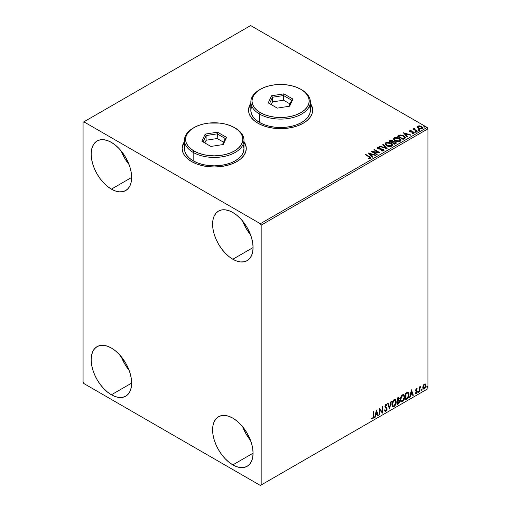 <?xml version="1.0" encoding="UTF-8"?>
<svg xmlns="http://www.w3.org/2000/svg" width="511" height="511" viewBox="0 0 511 511"><rect width="100%" height="100%" fill="white"/><g stroke="black" fill="none" stroke-linecap="round" stroke-linejoin="round"><path stroke-width="0.77" d="M184.445 141.79A32.052 18.505 0 0 0 182.159 148.56M184.599 141.387L182.772 144.856L182.159 148.471L182.772 152.08L184.599 155.555L187.563 158.749L191.548 161.559A32.052 18.505 180 0 1 182.159 148.471A32.052 18.505 180 0 1 184.445 141.598M250.831 103.465A32.052 18.505 0 0 0 248.538 110.235M250.978 103.062L249.157 106.537L248.538 110.146L249.157 113.755L250.978 117.23L253.941 120.424L257.927 123.234A32.052 18.505 180 0 1 248.538 110.146A32.052 18.505 180 0 1 250.831 103.273M242.668 426.774A28.622 16.524 -120 0 0 250.518 440.367L246.047 433.89L242.668 426.774M232.831 464.889A28.622 16.524 60 0 1 214.135 439.664A28.622 16.524 60 0 1 218.523 416.727A28.622 16.524 60 0 1 232.831 418.145L236.785 420.879L240.579 424.398L244.079 428.576L247.145 433.251L249.662 438.246L251.533 443.369L252.683 448.415L253.073 453.2L232.831 464.889L228.883 462.155L225.089 458.635L221.589 454.458L218.523 449.776L216.006 444.787L214.135 439.664L212.985 434.618L212.595 429.834L212.985 425.497L214.135 421.779L216.006 418.816L218.523 416.727L221.589 415.596L225.089 415.456L228.883 416.318L232.831 418.145A28.622 16.524 60 0 1 251.533 443.369A28.622 16.524 60 0 1 247.145 466.3L244.079 467.437L240.579 467.578L236.785 466.715L232.831 464.889L253.073 453.2L252.683 457.537L251.533 461.254L249.662 464.212L247.145 466.3A28.622 16.524 60 0 1 232.831 464.889M121.241 151.02A28.622 16.524 -120 0 0 129.091 164.612L124.62 158.135L121.241 151.02M111.404 189.134A28.622 16.524 60 0 1 92.708 163.91A28.622 16.524 60 0 1 97.096 140.979A28.622 16.524 60 0 1 111.404 142.397L115.352 145.124L119.152 148.644L122.646 152.821L125.712 157.503L128.229 162.492L130.101 167.614L131.257 172.661L131.64 177.445L111.404 189.134L107.457 186.4L103.663 182.881L100.162 178.703L97.096 174.027L94.58 169.032L92.708 163.91L91.558 158.864L91.169 154.079L91.558 149.742L92.708 146.025L94.58 143.067L97.096 140.979L100.162 139.842L103.663 139.701L107.457 140.563L111.404 142.397A28.622 16.524 60 0 1 130.101 167.614A28.622 16.524 60 0 1 125.712 190.552L122.646 191.682L119.152 191.823L115.352 190.961L111.404 189.134L131.64 177.445L131.257 181.782L130.101 185.499L128.229 188.463L125.712 190.552A28.622 16.524 60 0 1 111.404 189.134M242.668 221.129A28.622 16.524 -120 0 0 250.518 234.721L246.047 228.238L242.668 221.122M232.831 259.237A28.622 16.524 60 0 1 214.135 234.019A28.622 16.524 60 0 1 218.523 211.081A28.622 16.524 60 0 1 232.831 212.499L236.785 215.227L240.579 218.753L244.079 222.93L247.145 227.606L249.662 232.601L251.533 237.724L252.683 242.77L253.073 247.554L232.831 259.237L228.883 256.509L225.089 252.99L221.589 248.806L218.523 244.13L216.006 239.135L214.135 234.019L212.985 228.966L212.595 224.182L212.985 219.851L214.135 216.134L216.006 213.17L218.523 211.081L221.589 209.944L225.089 209.81L228.883 210.666L232.831 212.499A28.622 16.524 60 0 1 251.533 237.724A28.622 16.524 60 0 1 247.145 260.655L244.079 261.792L240.579 261.932L236.785 261.07L232.831 259.237L253.073 247.554L252.683 251.885L251.533 255.609L249.662 258.566L247.145 260.655A28.622 16.524 60 0 1 232.831 259.237M121.241 356.665A28.622 16.524 -120 0 0 129.091 370.264L124.62 363.781L121.241 356.665M111.404 394.779A28.622 16.524 60 0 1 92.708 369.555A28.622 16.524 60 0 1 97.096 346.624A28.622 16.524 60 0 1 111.404 348.042L115.352 350.77L119.152 354.289L125.712 363.149L128.229 368.144L130.101 373.26L131.257 378.312L131.64 383.097L111.404 394.779L107.457 392.052L103.663 388.526L100.162 384.349L97.096 379.673L94.58 374.678L92.708 369.555L91.558 364.509L91.169 359.725L91.558 355.394L92.708 351.67L94.58 348.713L97.096 346.624L100.162 345.487L103.663 345.347L107.457 346.209L111.404 348.042A28.622 16.524 60 0 1 130.101 373.26A28.622 16.524 60 0 1 125.712 396.197L122.646 397.334L119.152 397.475L115.352 396.613L111.404 394.779L131.64 383.097L131.257 387.427L130.101 391.151L128.229 394.109L125.712 396.197A28.622 16.524 60 0 1 111.404 394.779M83.069 122.295L83.069 382.158L83.881 383.563L260.355 485.45L427.931 388.705L261.166 484.984L261.166 225.121L427.931 128.842L427.931 388.705L427.931 128.842L427.119 127.437L260.355 223.716L83.881 121.829L250.645 25.55L427.119 127.437L250.645 25.55L83.069 122.295L83.069 382.158L83.881 383.563L260.355 485.45L261.166 484.984L261.166 225.121L260.355 223.716L83.881 121.829L83.069 122.295M425.146 383.87L425.542 384.131L424.373 384.023L423.191 385.492L422.865 388.226L423.159 388.833L424.187 389.063L425.752 386.961L425.644 384.266L425.043 383.85L424.021 384.278L423.191 385.492L422.769 387.434L423.421 389.063L424.373 388.973L425.97 385.588L425.318 383.94M419.429 391.739L419.863 391.49L420.004 387.836L420.955 386.156L419.863 387.415L419.863 386.706L419.429 386.961L419.429 391.739L419.863 391.49L419.933 388.2L420.955 386.156L419.863 387.415L419.863 386.706L419.429 386.961L419.429 391.739M416.618 389.127L416.114 389.005L416.995 389.369L417.251 388.814L416.848 388.552L417.251 388.814L416.043 388.941L415.584 390.538L416.708 391.579L416.778 392.269L415.43 393.483L416.331 393.617L417.129 392.48L417.104 391.043L416.011 390.078L416.337 389.261L416.995 389.369L417.251 388.814L416.471 388.584L415.577 390.353L416.816 391.982L416.28 393.055L415.686 392.895L415.622 393.662L415.302 393.476M406.871 398.995L408.251 397.66L408.985 395.444L408.768 392.927L407.931 392.18L405.555 393.208L405.555 399.755L406.871 398.995L406.545 398.804L405.555 399.378L406.871 398.995C408.378 397.884 409.107 396.402 409.043 394.549C409.107 393.17 408.679 392.378 407.759 392.173L405.555 393.208L405.555 399.755L406.871 398.995M397.124 404.616L398.823 403.492L399.519 402.048L399.461 400.605L398.701 400.177L399.232 398.478L398.714 397.379L397.124 398.075L397.124 404.616L398.261 403.965L399.596 401.333L398.701 400.177L399.232 398.478L398.842 397.43L397.124 398.075L397.124 404.616M389.497 409.024L391.388 401.391L390.909 401.665L389.535 407.42L388.156 403.256L387.683 403.53L389.497 409.024L391.388 401.391L390.909 401.665L389.535 407.42L388.156 403.256L387.683 403.53L389.497 409.024M379.616 414.728L379.616 409.86L382.452 413.092L382.452 406.545L382.017 406.801L382.017 411.681L379.181 408.436L379.181 414.977L379.616 414.728L379.181 414.606L379.616 414.728L379.616 409.86L382.452 413.092L382.452 406.545L382.017 406.801L382.017 411.681L379.181 408.436L379.181 414.977L379.616 414.728M371.772 418.669L372.838 418.809L372.519 418.618L373.369 417.487L373.554 415.73L372.519 418.618L372.838 418.809L373.88 415.916L373.554 415.73L373.554 411.681L373.88 415.916L373.88 411.496L373.439 411.751L373.394 417.136L372.947 418.062L371.989 418.036L371.772 418.669L372.838 418.809L373.765 417.43L373.88 411.496L373.439 411.751L373.439 416.101L372.838 418.139L371.989 418.036L371.989 418.816M376.422 410.026L374.601 417.621L375.08 417.346L375.662 414.913L377.252 413.993L377.833 415.756L378.306 415.481L376.422 410.026L374.601 417.621L375.08 417.346L375.662 414.913L377.252 413.993L377.833 415.756L378.306 415.481L376.422 410.026M384.93 411.17L386.092 410.62L386.776 408.615L385.581 411.08L385.901 411.266L387.102 408.806L385.051 406.232L385.62 406.897L385.032 406.015L385.601 404.859L385.032 406.015L385.358 406.2L385.926 405.044L385.601 404.859L386.686 405.447L387.025 404.846L386.405 404.265L387.025 404.846L385.933 404.367L384.917 406.481L386.661 409.043L385.869 410.614L384.981 410.033L384.63 410.569L385.166 411.317L385.901 411.266L387.025 409.458L386.936 408.008L385.358 406.315L385.799 405.134L386.686 405.447L387.025 404.846L386.303 404.258L385.671 404.565L384.975 406.967L386.661 409.164L385.869 410.614L384.981 410.033L384.892 411.055L385.901 411.266L385.013 411.195M391.892 404.393L392.18 405.945L393.119 406.769L395.041 405.651L396.223 402.451L395.731 399.889L395.022 399.449L393.789 399.851L392.148 402.598L391.892 404.393L392.793 406.647L394.083 406.545C395.559 405.268 396.281 403.703 396.255 401.85L395.361 399.57L394.045 399.685C392.582 400.975 391.86 402.547 391.892 404.393M400.324 399.532L400.611 401.084L401.544 401.908L403.473 400.784L404.655 397.584L404.156 395.022L403.447 394.581L402.221 394.99L400.573 397.737L400.324 399.532L401.218 401.78L402.508 401.678C403.984 400.4 404.706 398.836 404.68 396.983L403.786 394.703L402.476 394.818C401.007 396.114 400.292 397.679 400.324 399.532M411.438 389.81L409.624 397.405L410.097 397.13L410.678 394.696L412.268 393.777L412.85 395.54L413.329 395.265L411.438 389.81L409.624 397.405L410.097 397.13L410.678 394.696L412.268 393.777L412.85 395.54L413.329 395.265L411.438 389.81M418.049 392.078L418.566 392.269L418.688 391.349L418.068 391.88L418.413 392.41L418.777 391.656L418.413 391.324L418.049 392.078L418.413 392.41M421.39 390.149L421.837 390.423L422.029 389.42L421.409 389.944L421.754 390.481L422.118 389.727L421.754 389.395L421.39 390.149L421.754 390.481M426.838 386.999L427.356 387.197L427.477 386.271L426.857 386.801L427.202 387.338L427.566 386.584L427.202 386.246L426.838 386.999L427.202 387.338M417.238 127.201L418.285 128.293L420.08 128.881L421.601 128.785L422.52 128.082L421.824 126.671L419.85 125.878L417.915 126.032L417.238 127.201L418.285 128.293L422.016 128.6L422.565 127.827L421.479 126.447L419.582 125.84L417.73 126.128L417.187 127.284M417.002 131.41L417.436 131.161L414.478 129.289L414.453 128.178L413.789 128.478L413.904 129.117L412.856 129.021L417.002 131.41L417.436 131.161L414.689 129.494L414.453 128.178L413.98 128.287L413.904 129.117L412.856 129.021L417.002 131.41M412.383 133.441L413.418 133.352L413.418 132.975L412.383 133.071L412.518 133.435L413.974 133.243L413.699 132.017L413.699 132.394L412.914 131.736L412.914 132.106L411.783 132.087L412.914 132.106L412.914 131.736L410.659 132.036L410.921 131.723L410.435 131.563L410.435 131.94L410.301 131.001L411.298 130.931L411.195 130.573L411.195 130.918L411.195 130.573L409.765 130.72L409.496 131.295L410.192 131.921L413.482 132.438L413.418 132.975L412.383 133.071L412.518 133.435L413.974 133.243L414.185 132.445L413.131 131.781L410.544 131.614L410.218 131.065L411.298 130.931L410.825 130.554L409.765 130.72L409.765 131.097L410.512 130.925M404.444 138.66L405.242 137.996L405.28 137.191L403.007 135.396L400.132 134.949L397.456 136.15L403.122 139.42L405.364 137.574L403.85 135.811L399.87 134.993L397.456 136.15L403.122 139.42L404.444 138.66M393.215 141.707L392.544 140.608L392.544 140.985L390.998 140.57L389.829 140.927L392.544 140.985L392.544 140.608L389.829 140.551L389.829 140.927L389.356 141.202L389.829 140.551L389.031 141.017L394.696 144.287L396.268 143.233L395.559 141.93L393.215 141.611L392.704 140.71L391.196 140.199L389.031 141.017L394.696 144.287L396.351 142.939L395.559 141.93L393.234 141.464L393.234 141.841M387.07 148.688L383.288 144.332L382.816 144.6L385.735 147.883L380.063 146.197L379.584 146.465L387.14 148.65L383.288 144.332L382.816 144.6L385.735 147.883L380.063 146.197L379.584 146.465L387.07 148.688M377.188 154.399L372.973 151.959L380.024 152.757L374.352 149.487L373.918 149.742L378.146 152.182L371.088 151.377L376.754 154.648L377.188 154.399L372.973 151.959L380.024 152.757L374.352 149.487L373.918 149.742L378.146 152.182L371.088 151.377L376.754 154.648L377.188 154.399M369.114 156.864L370.162 157.727L368.616 158.25L368.833 158.634L370.558 158.391L370.75 157.439L365.78 154.437L365.346 154.686L369.114 156.864L369.97 158.059L368.616 158.25L368.833 158.634L370.558 158.391L370.941 157.867L365.78 154.437L365.346 154.686L369.114 156.864M243.977 141.598A32.052 18.505 180 0 1 246.27 148.471A32.052 18.505 180 0 1 226.482 165.57A32.052 18.505 180 0 1 191.548 161.559L196.403 163.859L201.947 165.57L207.958 166.618L214.211 166.976L220.471 166.618L226.482 165.57L232.026 163.859L236.88 161.559L240.866 158.749L243.83 155.555L245.657 152.08L246.27 148.471L245.657 144.856L243.83 141.387M310.362 103.273A32.052 18.505 180 0 1 312.649 110.146A32.052 18.505 180 0 1 292.86 127.245A32.052 18.505 180 0 1 257.927 123.234L262.788 125.534L268.326 127.245L274.343 128.299L280.596 128.651L286.85 128.299L292.86 127.245L298.405 125.534L303.259 123.234L307.252 120.424L310.209 117.23L312.036 113.755L312.649 110.146L312.036 106.537L310.209 103.062M368.322 152.968L372.174 157.292L372.647 157.018L371.414 155.631L373.004 154.712L375.406 155.427L375.879 155.152L368.322 152.968L372.174 157.292L372.647 157.018L371.414 155.631L373.004 154.712L375.406 155.427L375.879 155.152L368.322 152.968M383.62 150.847L383.997 150.036L383.148 149.199L378.191 148.311L378.268 147.73L379.756 147.711L379.743 147.315L378.153 147.232L377.38 147.717L377.603 148.446L378.504 148.969L382.841 149.519L383.078 150.489L381.174 150.502L381.11 150.873L383.052 151.045L384.029 150.26L383.282 149.276L378.415 148.477L378.268 147.73L379.756 147.711L379.743 147.315L377.693 147.392L377.335 147.922L377.999 148.739L382.841 149.519L383.007 150.534L381.174 150.502L381.11 150.873L383.62 150.847M386.655 145.686L390.551 146.516L392.033 145.974L392.518 144.99L391.88 143.808L390.723 143.01L387.063 142.307L385.684 142.786L385.109 143.674L385.486 144.715L386.655 145.686C388.251 146.631 389.963 146.778 391.796 146.127L392.518 145.086L390.992 143.15C389.382 142.192 387.657 142.045 385.805 142.71L385.102 143.763L386.655 145.686M395.086 140.819L398.976 141.656L400.464 141.106L400.943 140.123L400.311 138.941L399.155 138.142L395.488 137.44L394.109 137.919L393.534 138.807L393.911 139.848L395.086 140.819C396.677 141.764 398.388 141.911 400.222 141.266L400.943 140.218L399.417 138.289C397.807 137.325 396.082 137.178 394.237 137.842L393.527 138.896L395.086 140.819M403.339 132.751L407.19 137.076L407.669 136.801L406.43 135.415L408.027 134.495L410.422 135.211L410.895 134.936L403.339 132.751L407.19 137.076L407.669 136.801L406.43 135.415L408.027 134.495L410.422 135.211L410.895 134.936L403.339 132.751M415.219 131.979L416.165 131.787L415.315 131.429L415.219 131.979L416.056 132.042L415.948 131.557L415.111 131.493L415.219 131.979L415.111 131.493M418.56 130.049L419.512 129.858L418.656 129.5L418.56 130.049L419.397 130.107L419.288 129.628L418.452 129.564L418.56 130.049L418.452 129.564M424.009 126.9L424.96 126.715L424.104 126.351L424.009 126.9L424.845 126.964L424.737 126.479L423.9 126.421L424.009 126.9L423.9 126.421M312.649 110.235A32.052 18.505 0 0 0 310.362 103.465M312.496 108.517L310.209 103.248M250.978 103.248L248.691 108.517M246.27 148.56A32.052 18.505 0 0 0 243.977 141.79M246.117 146.842L243.83 141.573M184.599 141.573L182.312 146.842M370.935 158.161L365.672 154.878L365.78 154.437L365.78 154.814L369.606 157.018L369.606 156.647L370.903 158.052M370.162 158.103L368.616 158.627L369.97 158.429L370.105 157.95M370.162 158.142L370.162 157.771L369.97 158.059M368.699 153.389L375.451 155.395L368.699 153.389M371.414 156.002L372.43 157.145L371.414 156.002M369.728 154.111L371.018 155.561L372.238 154.859L372.238 154.482L371.018 155.561L369.728 153.741L372.238 154.482L371.018 155.191L369.728 154.111M371.765 151.767L378.146 152.553L378.146 152.182L378.146 152.553L371.765 151.767M374.244 149.927L374.352 149.487L379.354 152.744L374.244 149.927M372.973 152.335L372.973 151.959L376.863 154.584L372.973 152.335M383.295 150.528L382.579 151.032L381.174 150.873L381.174 150.502L381.174 150.873L383.007 150.905L383.301 150.113L383.007 150.534M383.007 150.905L382.841 149.895M377.373 148.107L377.693 147.392L377.693 147.768L379.743 147.692L379.743 147.315L379.743 147.711L378.153 147.602L377.335 148.279M378.415 148.477L378.268 147.73M383.997 150.406L382.688 149.391L378.415 148.848L380.51 149.135L380.51 148.765L380.51 149.135L383.282 149.646L383.282 149.276L384.004 150.432M378.415 148.848L378.083 148.286M380.012 146.593L380.063 146.197L380.063 146.568L385.735 148.254L385.735 147.883L385.735 148.254L380.012 146.593M383.039 144.849L383.288 144.332L386.763 148.599L383.039 144.849M392.518 145.36L391.88 144.179L389.848 143.01L386.782 142.729L385.122 143.93L385.805 143.08C387.657 142.416 389.382 142.569 390.992 143.527L392.505 145.265M391.79 145.354L390.743 146.376L388.507 146.363L386.706 145.558L385.85 144.198M385.862 144.089L387.089 145.807L387.089 145.431L387.089 145.807L391.202 146.178L391.202 145.801L387.089 145.431L385.843 143.885L386.405 143.035L390.551 143.406L391.79 144.913L391.202 146.178L391.771 145.105M393.215 141.611L393.215 141.988L395.559 142.307L395.559 141.93L396.325 143.118M396.325 143.137L395.054 142.077L393.215 141.988M395.616 142.818L394.549 144.076L392.442 142.486L393.425 141.994L395.124 142.186L395.616 142.818L395.048 143.789L395.616 143.189L394.549 144.076L395.048 143.412L394.549 143.7L392.442 142.486L394.549 144.076L392.442 142.486L394.326 141.924L395.322 142.32L395.571 142.984M392.608 141.477L391.86 142.524L390.046 141.1L392.116 140.87L392.608 141.477L392.084 142.39L392.55 141.649M392.084 142.02L391.86 142.524L392.084 142.02L390.046 141.1L391.86 142.524L390.046 141.1L391.943 140.781L392.601 141.451L392.084 142.02M393.547 139.088L394.237 138.219C396.082 137.555 397.807 137.702 399.417 138.66L400.931 140.404M400.943 140.499L399.896 138.973L397.628 137.957L394.811 137.964L393.534 139.184M400.145 140.059L399.628 141.311L397.481 141.598L395.131 140.691L394.275 139.331M400.215 140.487L399.628 141.311L399.628 140.934L399.628 141.311L395.52 140.94L394.294 139.222M394.837 138.168L398.982 138.538L400.222 140.046L399.628 140.934L395.52 140.57L394.275 139.024L394.837 138.168L396.306 137.836L399.18 138.66L400.17 140.353L398.625 141.24L395.948 140.787L394.351 139.426L394.837 138.168M405.28 137.568L403.85 136.188L401.512 135.351L399.647 135.421L397.782 136.335L399.87 134.993L399.87 135.37L403.85 136.188L403.85 135.811L405.344 137.759M404.469 137.81L402.981 139.209L398.471 136.233L398.471 136.609L400.17 135.434L403.415 136.067L404.469 138.181L404.591 137.791L402.981 139.209L403.447 138.564L402.981 138.832L398.471 136.233L400.17 135.434L401.933 135.472L404.029 136.488L404.565 137.606M403.716 133.173L410.467 135.179L403.716 133.173M406.43 135.785L407.446 136.929L406.43 135.785M404.744 133.895L406.041 135.345L407.254 134.642L407.254 134.265L406.041 135.345L404.744 133.524L407.254 134.265L406.041 134.968L404.744 133.895M410.435 131.563L410.301 131.001M413.974 133.243L414.3 132.783M414.268 132.981L413.699 132.394L414.261 132.962M409.509 131.34L409.765 130.72L410.02 131.825L413.284 132.285L413.418 133.352L413.284 132.656L413.418 133.352L412.926 133.473M413.284 132.285L413.418 132.975M409.765 130.72L409.471 131.519M410.825 130.925L409.503 131.359M413.591 132.994L413.418 133.352M410.435 131.94L410.218 131.436M415.219 132.349L415.111 131.87L415.948 131.934L415.948 131.557L416.056 132.413M416.056 132.042L415.948 131.557M416.088 132.036L415.073 131.895M413.904 129.494L413.182 129.206L413.297 128.766L413.904 129.494L413.98 128.287L413.904 129.117M413.98 128.287L413.98 128.663L414.453 128.178L414.478 128.593L413.75 128.957M414.325 129.079L414.415 128.625M414.415 128.996L414.689 129.871L414.689 129.494L417.11 131.346L414.268 129.213M418.56 130.42L418.452 129.941L419.288 129.998L419.288 129.628L419.397 130.484M419.397 130.107L419.288 129.628M419.429 130.107L418.413 129.966M417.238 127.571L417.73 126.128L417.73 126.498L419.582 126.217L419.582 125.84L419.582 126.217L421.479 126.817L421.479 126.447L422.54 128.006M422.52 128.453L422.118 127.296L420.112 126.3L418.126 126.326L417.206 127.092M421.869 127.948L421.505 128.683L420.048 128.868L418.458 128.248L417.883 127.194M417.896 127.162L418.72 128.414L417.889 127.143L418.107 126.504L421.045 126.702L421.894 127.731L421.505 128.683L421.862 127.916L421.505 128.306L418.72 128.044L418.72 128.414L421.505 128.683L421.505 128.306L419.014 128.191L417.864 126.971L418.554 126.287L420.08 126.313L421.53 127.054L421.862 127.916M424.009 127.277L423.9 126.792L424.737 126.856L424.737 126.479L424.845 127.341M424.845 126.964L424.737 126.479M424.877 126.964L423.862 126.817M372.238 154.482L371.018 155.191L369.728 153.741L372.238 154.482M390.551 143.406L391.79 144.977L391.394 145.673L390.2 146.108L387.517 145.654L385.856 144.025L386.22 143.163L387.421 142.729L390.551 143.406M407.254 134.265L406.041 134.968L404.744 133.524L407.254 134.265M371.663 418.63L372.519 418.618L371.446 418.483M376.345 410.339L378.306 415.481L377.731 415.443L376.345 410.339M376.926 413.808L377.252 413.993L375.336 414.728L375.662 414.913L375.336 414.728L374.755 417.161L375.08 417.346L374.71 417.187L375.336 414.728L376.926 413.808M376.134 411.4L375.521 413.948L375.847 414.134L375.521 413.948L376.134 411.4L377.067 413.431L375.847 414.134L376.454 411.585L376.134 411.4M379.181 408.474L382.017 411.681L379.181 408.474M382.126 406.737L382.126 412.875L382.126 406.737M379.29 409.669L379.616 409.86L379.29 409.669L379.29 414.542L379.29 409.669M385.869 410.614L385.262 410.499M384.662 409.848L385.55 410.422M386.706 404.661L386.444 405.114L386.706 404.661M385.926 405.044L386.686 405.447M385.601 404.859L385.977 404.821M385.224 410.493L384.802 410.122M387.932 403.383L389.535 407.42L387.932 403.383M390.96 401.633L389.318 408.487L390.96 401.633M395.195 399.493L395.929 401.659C395.955 403.511 395.233 405.076 393.757 406.354L392.633 406.539M392.41 406.424L394.013 406.188L395.412 404.207L395.929 401.659L395.405 399.698M395.808 400.554L395.648 400.087M392.978 405.868L392.026 404.412L392.314 402.17L393.54 400.292L394.824 400.119M394.952 400.209L393.745 400.158L395.112 400.279L395.821 402.1L394.064 405.881L393.048 405.958L392.007 403.952L392.889 405.843M392.333 404.144L394.064 400.343L393.745 400.158L392.007 403.952L392.333 404.144L393.47 400.854L394.466 400.183L395.303 400.42L395.795 402.585L394.843 405.159L393.298 406.053L392.748 405.689L392.333 404.144M398.663 397.366L399.232 398.478L398.906 398.293L398.376 399.992L398.701 400.177L397.239 400.407L397.239 398.305L398.286 397.954M399.18 400.26L398.701 400.177M399.002 400.196L399.596 401.333L399.27 401.148L397.935 403.779L398.261 403.965L397.124 404.246L398.938 402.611L399.27 401.32L398.957 400.151M398.618 399.576L398.586 397.29M398.836 401.397L398.152 400.624L397.239 401.078L398.478 400.809L399.161 401.589L398.056 403.409L397.239 403.511L397.239 401.078L398.229 400.611L398.74 400.899M397.558 398.497L398.012 398.235L397.239 398.305L397.558 400.592L397.558 398.497L398.574 398.12L397.692 398.043L398.797 398.746L397.558 400.592L397.558 398.497M398.471 398.554L397.692 398.043M398.478 400.809L399.065 401.09L399.065 402.195L397.558 403.696L397.239 401.078L397.558 403.696L397.558 401.263L398.861 400.854L398.152 400.624M398.012 398.235L398.759 398.395L398.376 399.998M403.626 394.626L404.354 396.798C404.386 398.65 403.658 400.215 402.183 401.493L401.065 401.672M400.835 401.557L402.438 401.327L403.837 399.34L404.354 396.798L403.831 394.837M404.239 395.686L404.073 395.22M401.403 401.001L400.528 399.966L400.739 397.303L401.965 395.431L403.256 395.252M403.377 395.348L402.17 395.29L403.537 395.418L404.246 397.232L402.496 401.014L401.474 401.09L400.432 399.091L401.32 400.982M400.758 399.276L402.496 395.482L402.17 395.29L400.432 399.091L400.758 399.276L401.723 396.217L402.7 395.38L403.658 395.495L404.22 397.718L403.268 400.292L401.729 401.186L401.173 400.828L400.758 399.276M408.251 392.288L407.759 392.173M408.078 392.212L408.717 394.364C408.781 396.217 408.059 397.692 406.545 398.804L407.74 397.769L408.545 395.884L408.653 393.496L408.046 392.186M407.816 392.946L407.203 392.735L405.664 393.444L407.529 392.921L408.602 394.799L407.625 397.718L405.664 398.644L405.99 398.829L405.664 393.444L405.664 398.644L405.664 393.444L407.721 392.863M407.529 392.921L408.378 393.483L408.596 395.15L407.337 397.98L405.99 398.829L405.99 393.63L407.657 392.825M411.361 390.123L413.329 395.265L412.747 395.227L411.361 390.123M411.943 393.591L412.268 393.777L410.352 394.511L410.678 394.696L410.352 394.511L409.771 396.945L410.097 397.13L409.726 396.97L410.352 394.511L411.943 393.591M411.151 391.183L410.537 393.732L410.863 393.917L410.537 393.732L411.151 391.183L412.083 393.215L410.863 393.917L411.47 391.369L411.151 391.183M417.251 388.814L416.408 388.622M416.925 388.628L416.695 389.139L416.925 388.628M416.669 389.184L416.114 389.005L415.692 389.893L416.011 390.078L416.433 389.19L416.995 389.369M416.433 389.19L416.114 389.005L416.439 388.992M416.12 390.449L417.104 391.043L416.12 390.449L417.104 391.043L416.784 390.858L416.925 391.515L417.251 391.701L417.104 391.043M415.43 393.483L416.331 393.617L417.251 391.701L416.925 391.515L416.005 393.425L416.331 393.617L415.111 393.298M416.28 393.055L415.686 392.895M415.36 392.71L415.954 392.87M415.718 391.011L416.708 391.579M415.769 391.119L415.392 390.826M415.922 391.171L416.593 391.483M415.277 393.457L416.107 393.361L416.701 392.563L416.676 390.723M415.794 390.263L416.114 389.005M418.087 391.132L418.413 391.324M418.777 391.656L418.452 391.471L418.087 392.224L417.723 391.892M418.049 392.244L418.432 391.292M419.544 386.897L419.863 387.415L419.544 386.897M420.163 386.674L420.54 386.239L420.745 386.789L420.195 386.648M419.761 387.351L419.863 391.49L419.429 391.369L419.787 387.274M421.428 389.203L421.754 389.395M422.118 389.727L421.792 389.542L421.428 390.295L421.064 389.963M421.39 390.315L421.773 389.363M425.542 384.131L425.97 385.588L425.644 385.403L424.047 388.788L424.373 388.973L423.268 388.948M423.012 388.82L424.232 388.667L425.254 387.249L425.637 385.179L425.114 383.844M424.858 384.502L424.047 384.425L425.024 384.566L425.529 385.843L424.366 388.386L423.676 388.437L422.884 386.999L423.229 388.156L423.159 385.613L423.906 384.515L424.769 384.425M423.204 387.185L424.366 384.611L424.047 384.425L422.884 386.999L423.204 387.185L423.849 385.109L425.095 384.611L425.529 386.009L424.89 387.9L423.849 388.501L423.204 387.185M426.877 386.06L427.202 386.246M427.566 386.584L427.241 386.393L426.877 387.153L426.513 386.814M426.838 387.172L427.222 386.22M377.067 413.431L375.847 414.134L376.454 411.585L377.067 413.431M412.083 393.215L410.863 393.917L411.47 391.369L412.083 393.215M260.355 223.716L427.119 127.437L427.931 128.842L261.166 225.121L260.355 223.716M261.166 484.984L427.931 388.705L261.166 484.984M251.399 106.978L250.831 110.331A29.766 17.182 0 0 0 259.55 122.48L259.55 114.068L260.355 112.669A28.622 16.524 180 0 1 260.355 89.297A28.622 16.524 180 0 1 300.832 89.297L296.495 87.247L291.551 85.72L286.179 84.775L275.014 84.775L269.642 85.72L264.692 87.247L260.355 89.297L256.797 91.801L254.152 94.663L252.523 97.761L251.974 100.986L252.523 104.206L254.152 107.31L256.797 110.165L260.355 112.669L264.692 114.726L269.642 116.253L275.014 117.191L280.596 117.511L286.179 117.191L291.551 116.253L296.495 114.726L300.832 112.669L304.39 110.165L307.041 107.31L308.663 104.206L309.219 100.986L308.663 97.761L307.041 94.663L304.39 91.801L300.832 89.297A28.622 16.524 180 0 1 300.832 112.669A28.622 16.524 180 0 1 260.355 112.669L259.55 114.068A29.766 17.182 0 0 0 301.643 114.068A29.766 17.182 0 0 0 301.643 89.77L301.643 89.77A29.766 17.182 180 0 1 310.362 101.919A29.766 17.182 180 0 1 291.985 117.798A29.766 17.182 180 0 1 259.55 114.068L259.55 122.48A29.766 17.182 0 0 0 291.985 126.211A29.766 17.182 0 0 0 310.362 110.331L309.787 106.978M260.355 89.297L259.55 89.77A29.766 17.182 0 0 0 259.55 114.068A29.766 17.182 180 0 1 250.831 101.919A29.766 17.182 180 0 1 259.958 89.534M283.905 93.858L292.937 99.077L289.628 106.199L277.288 108.108L268.249 102.896L271.558 95.768L283.905 93.858L271.558 95.768L268.249 102.896L277.288 108.108L289.628 106.199L292.937 99.077L283.905 93.858L283.56 100.201L272.497 101.913L271.239 104.621L272.497 101.913L272.497 97.243L272.497 101.913L283.56 100.201L283.56 95.531L291.66 100.207L288.824 106.326L291.66 100.207L292.937 99.077L291.66 100.207L283.56 95.531L283.905 93.858M250.831 101.919L250.831 110.331L251.399 113.685L253.098 116.91L255.845 119.881L259.55 122.48L264.059 124.62L269.201 126.211L274.79 127.188L280.596 127.514L286.403 127.188L291.985 126.211L297.134 124.62L301.643 122.48L305.342 119.881L308.095 116.91L309.787 113.685L310.362 110.331L310.362 101.919M269.527 103.631L272.497 97.243L283.56 95.531L272.497 97.243L271.558 95.768L272.497 97.243L269.527 103.631M289.948 103.893L283.56 100.201L289.948 103.893M185.02 145.303L184.445 148.656A29.766 17.182 0 0 0 193.164 160.805L193.164 152.393L193.976 150.994A28.622 16.524 180 0 1 193.976 127.622A28.622 16.524 180 0 1 234.453 127.622L230.116 125.572L225.166 124.045L219.8 123.1L208.629 123.1L203.263 124.045L198.313 125.572L193.976 127.622L190.418 130.126L187.773 132.988L186.145 136.086L185.595 139.311L186.145 142.531L187.773 145.635L190.418 148.49L193.976 150.994L198.313 153.051L203.263 154.578L208.629 155.516L214.211 155.836L219.8 155.516L225.166 154.578L230.116 153.051L234.453 150.994L238.011 148.49L240.655 145.635L242.284 142.531L242.834 139.311L242.284 136.086L240.655 132.988L238.011 130.126L234.453 127.622A28.622 16.524 180 0 1 234.453 150.994A28.622 16.524 180 0 1 193.976 150.994L193.164 152.393A29.766 17.182 0 0 0 235.264 152.393A29.766 17.182 0 0 0 235.264 128.095L235.264 128.095A29.766 17.182 180 0 1 243.977 140.244A29.766 17.182 180 0 1 225.607 156.123A29.766 17.182 180 0 1 193.164 152.393L193.164 160.805A29.766 17.182 0 0 0 225.607 164.536A29.766 17.182 0 0 0 243.977 148.656L243.408 145.303M193.976 127.622L193.164 128.095A29.766 17.182 0 0 0 193.164 152.393A29.766 17.182 180 0 1 184.445 140.244A29.766 17.182 180 0 1 193.58 127.859M217.52 132.183L226.558 137.402L223.25 144.524L210.909 146.433L201.871 141.221L205.179 134.093L217.52 132.183L205.179 134.093L201.871 141.221L210.909 146.433L223.25 144.524L226.558 137.402L217.52 132.183L217.181 138.526L206.112 140.238L204.86 142.946L206.112 140.238L206.112 135.568L206.112 140.238L217.181 138.526L217.181 133.856L225.281 138.532L222.438 144.651L225.281 138.532L226.558 137.402L225.281 138.532L217.181 133.856L217.52 132.183M184.445 140.244L184.445 148.656L185.02 152.01L186.713 155.235L189.466 158.206L193.164 160.805L197.68 162.945L202.822 164.536L208.405 165.513L214.211 165.839L220.024 165.513L225.607 164.536L230.748 162.945L235.264 160.805L238.963 158.206L241.716 155.235L243.408 152.01L243.977 148.656L243.977 140.244M203.148 141.956L206.112 135.568L217.181 133.856L206.112 135.568L205.179 134.093L206.112 135.568L203.148 141.956M223.569 142.218L217.181 138.526L223.569 142.218M370.941 157.867L370.941 158.244M378.057 148.024L378.057 148.401M392.518 145.086L392.518 145.456M391.79 144.913L391.79 145.29M385.843 143.885L385.843 144.262M400.943 140.218L400.943 140.589M400.222 140.046L400.222 140.423M394.275 139.024L394.275 139.394M410.161 131.199L410.161 131.576M413.603 132.713L413.603 133.084M416.178 131.857L416.178 132.234M419.518 129.928L419.518 130.305M422.565 127.827L422.565 128.197M421.894 127.731L421.894 128.108M417.864 126.971L417.864 127.341M424.967 126.785L424.967 127.156M386.322 405.012L385.997 404.827M392.793 406.647L392.467 406.462M395.112 400.279L394.786 400.094M393.048 405.958L392.723 405.772M401.218 401.78L400.892 401.595M403.537 395.418L403.211 395.227M401.474 401.09L401.154 400.905M417.014 388.622L416.689 388.437M416.791 389.197L416.471 389.005M416.261 390.576L415.935 390.391M415.871 393.068L415.552 392.882M423.421 389.063L423.095 388.877M425.024 384.566L424.698 384.381M423.676 388.437L423.357 388.245"/></g></svg>
